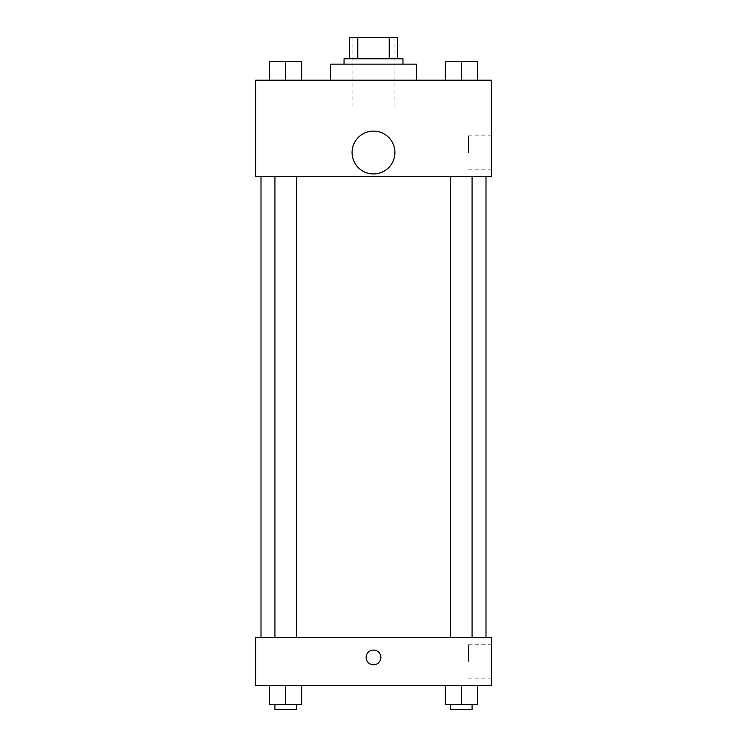 <?xml version="1.0" encoding="UTF-8"?>
<svg xmlns="http://www.w3.org/2000/svg" width="747" height="747" viewBox="0 0 747 747"><rect width="100%" height="100%" fill="white"/><g stroke="black" fill="none" stroke-linecap="round" stroke-linejoin="round"><path stroke-width="0.56" stroke-dasharray="3.73 2.8" d="M373.5 106.989L352.07 106.989L373.5 106.989M373.5 37.35L352.07 37.35L373.5 37.35M389.215 58.78L389.215 37.35L397.609 37.35L397.609 58.78L357.785 58.78L397.609 58.78M389.215 37.35L349.391 37.35M357.785 58.78L349.391 58.78L357.785 58.78L357.785 37.35M402.96 58.78L344.04 58.78M344.04 64.139L402.96 64.139L344.04 64.139M330.641 64.139L416.359 64.139M373.5 80.209L330.641 80.209L373.5 80.209M269.574 80.209L301.713 80.209L269.574 80.209L301.713 80.209L269.574 80.209L301.713 80.209L285.643 80.209L285.643 61.459L269.574 61.459L296.363 61.459L269.574 61.459L269.574 80.209L285.643 80.209L269.574 80.209L269.574 61.459L269.574 80.209L301.713 80.209L285.643 80.209L285.643 61.459L301.713 61.459L274.933 61.459L301.713 61.459L301.713 80.209L301.713 61.459M445.287 80.209L477.426 80.209L445.287 80.209L477.426 80.209L445.287 80.209L477.426 80.209L461.357 80.209L461.357 61.459L445.287 61.459L472.067 61.459L445.287 61.459L445.287 80.209L461.357 80.209L445.287 80.209L445.287 61.459L445.287 80.209L477.426 80.209L461.357 80.209L461.357 61.459L477.426 61.459L450.637 61.459L477.426 61.459L477.426 80.209L477.426 61.459M491.358 80.209L255.642 80.209L255.642 176.628L491.358 176.628L491.358 80.209M255.642 156.543L255.642 149.176L255.651 156.543M373.5 176.628L261.002 176.628L373.5 176.628M461.357 176.628L450.637 176.628L461.357 176.628M285.643 176.628L296.363 176.628L285.643 176.628M491.358 152.528L491.358 135.842L491.358 152.528M373.5 131.099A21.43 21.43 0 0 0 354.946 163.238A21.43 21.43 0 0 0 392.054 163.238A21.43 21.43 0 0 0 373.5 131.099A21.43 21.43 0 0 0 354.946 163.238A21.43 21.43 0 0 0 392.054 163.238A21.43 21.43 0 0 0 373.5 131.099M373.5 173.948A21.43 21.43 0 0 1 354.946 141.809A21.43 21.43 0 0 1 392.054 141.809A21.43 21.43 0 0 1 373.5 173.948M468.472 152.528L468.472 135.842L468.472 152.528M373.5 637.331L261.002 637.331L373.5 637.331M461.357 637.331L450.637 637.331L461.357 637.331M285.643 637.331L296.363 637.331L285.643 637.331M491.358 637.331L255.642 637.331L255.642 685.541L491.358 685.541L491.358 637.331M255.642 657.416L255.642 664.783L255.651 657.416M477.426 704.29L461.357 704.29L477.426 704.29L477.426 685.541L445.287 685.541L477.426 685.541L445.287 685.541L477.426 685.541L445.287 685.541L477.426 685.541L445.287 685.541L477.426 685.541L477.426 704.29L445.287 704.29L445.287 685.541L445.287 704.29L472.067 704.29L461.357 704.29L461.357 685.541L461.357 704.29L445.287 704.29L445.287 685.541M301.713 704.29L285.643 704.29L301.713 704.29L301.713 685.541L269.574 685.541L301.713 685.541L269.574 685.541L301.713 685.541L269.574 685.541L301.713 685.541L269.574 685.541L301.713 685.541L301.713 704.29L269.574 704.29L269.574 685.541L269.574 704.29L296.363 704.29L285.643 704.29L285.643 685.541L285.643 704.29L269.574 704.29L269.574 685.541M491.358 661.44L491.358 644.754L491.358 661.44M373.5 650.049A7.367 7.367 0 0 0 367.122 661.104A7.367 7.367 0 0 0 379.878 661.104A7.367 7.367 0 0 0 373.5 650.049A7.367 7.367 0 0 0 367.122 661.104A7.367 7.367 0 0 0 379.878 661.104A7.367 7.367 0 0 0 373.5 650.049M373.5 664.783A7.367 7.367 0 0 1 367.122 653.737A7.367 7.367 0 0 1 379.878 653.737A7.367 7.367 0 0 1 373.5 664.783M468.472 661.44L468.472 644.754L468.472 661.44M450.637 704.29L450.637 709.65L472.067 709.65L450.637 709.65L472.067 709.65L472.067 704.29L450.637 704.29L472.067 704.29M461.357 704.29L461.357 685.541M274.933 704.29L274.933 709.65L296.363 709.65L274.933 709.65L296.363 709.65L296.363 704.29L274.933 704.29L296.363 704.29M285.643 704.29L285.643 685.541M450.637 61.459L472.067 61.459M461.357 80.209L461.357 61.459M274.933 61.459L296.363 61.459M285.643 80.209L285.643 61.459M352.07 37.35L352.07 106.989M394.93 37.35L394.93 106.989M468.472 169.205L491.358 169.205M468.472 135.842L491.358 135.842M296.363 637.331L296.363 176.628M274.933 637.331L274.933 176.628M472.067 637.331L472.067 176.628M450.637 637.331L450.637 176.628M468.472 678.117L491.358 678.117M468.472 644.754L491.358 644.754"/><path stroke-width="1.12" d="M357.785 58.78L357.785 37.35L349.391 37.35L349.391 58.78L349.391 37.35M357.785 37.35L397.609 37.35L397.609 58.78M389.215 58.78L389.215 37.35M344.04 64.139L344.04 58.78L402.96 58.78L402.96 64.139M416.359 80.209L416.359 64.139L330.641 64.139L330.641 80.209M255.642 80.209L491.358 80.209L491.358 176.628L255.642 176.628L255.642 80.209M373.5 173.948A21.43 21.43 0 0 1 354.946 141.809A21.43 21.43 0 0 1 392.054 141.809A21.43 21.43 0 0 1 373.5 173.948M255.642 637.331L491.358 637.331L491.358 685.541L255.642 685.541L255.642 637.331M373.5 664.783A7.367 7.367 0 0 1 367.122 653.737A7.367 7.367 0 0 1 379.878 653.737A7.367 7.367 0 0 1 373.5 664.783M445.287 685.541L445.287 704.29L477.426 704.29L477.426 685.541L477.426 704.29M461.357 704.29L461.357 685.541M472.067 704.29L472.067 709.65L450.637 709.65L450.637 704.29M269.574 685.541L269.574 704.29L301.713 704.29L301.713 685.541L301.713 704.29M285.643 704.29L285.643 685.541M296.363 704.29L296.363 709.65L274.933 709.65L274.933 704.29M445.287 80.209L445.287 61.459L477.426 61.459L477.426 80.209L477.426 61.459M461.357 80.209L461.357 61.459M472.067 61.459L450.637 61.459M269.574 80.209L269.574 61.459L301.713 61.459L301.713 80.209L301.713 61.459M285.643 80.209L285.643 61.459M296.363 61.459L274.933 61.459M485.998 637.331L485.998 176.628M261.002 637.331L261.002 176.628M450.637 176.628L450.637 637.331M472.067 176.628L472.067 637.331M296.363 637.331L296.363 176.628M274.933 637.331L274.933 176.628"/></g></svg>
